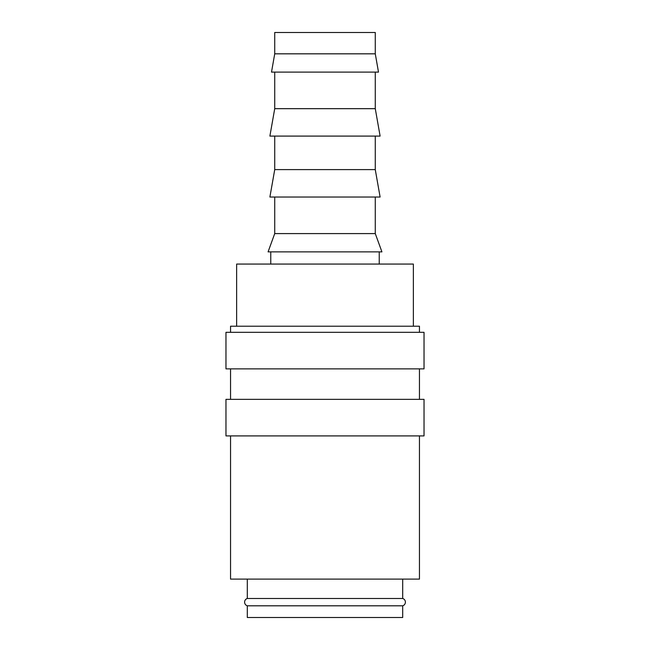 <?xml version="1.0" encoding="UTF-8"?>
<svg xmlns="http://www.w3.org/2000/svg" width="650" height="650" viewBox="0 0 650 650"><rect width="100%" height="100%" fill="white"/><g stroke="black" fill="none" stroke-linecap="round" stroke-linejoin="round"><path stroke-width="0.97" d="M247.309 579.109L247.309 598.479A3.835 3.835 0 0 0 247.309 605.808L247.309 617.5L402.691 617.5L402.691 605.808L247.309 605.808M402.691 605.808A3.835 3.835 0 0 0 402.691 598.479L402.691 579.109M419.453 332.312L419.453 326.219L230.547 326.219L230.547 332.312M424.027 368.875L424.027 332.312L225.972 332.312L225.972 368.875L424.027 368.875M419.453 399.344L419.453 368.875M230.547 368.875L230.547 399.344M424.027 435.906L424.027 399.344L225.972 399.344L225.972 435.906L424.027 435.906M230.547 435.906L230.547 579.109L419.453 579.109L419.453 435.906M375.277 53.828L375.277 32.5L274.723 32.5L274.723 53.828L271.505 72.109L378.495 72.109L375.277 53.828L274.723 53.828M274.723 72.109L274.723 108.672L269.888 136.094L380.112 136.094L375.277 108.672L375.277 72.109M274.723 136.094L274.723 169.609L375.277 169.609L375.277 136.094M274.731 169.609L269.888 197.031L380.112 197.031L375.269 169.609M274.723 197.031L274.723 233.594L268.076 251.875L381.924 251.875L375.277 233.594L375.277 197.031M379.234 264.062L379.234 251.875M270.766 251.875L270.766 264.062M413.359 326.219L413.359 264.062L236.641 264.062L236.641 326.219M247.309 598.479L402.691 598.479M274.723 233.594L375.277 233.594M274.723 108.672L375.277 108.672"/></g></svg>
